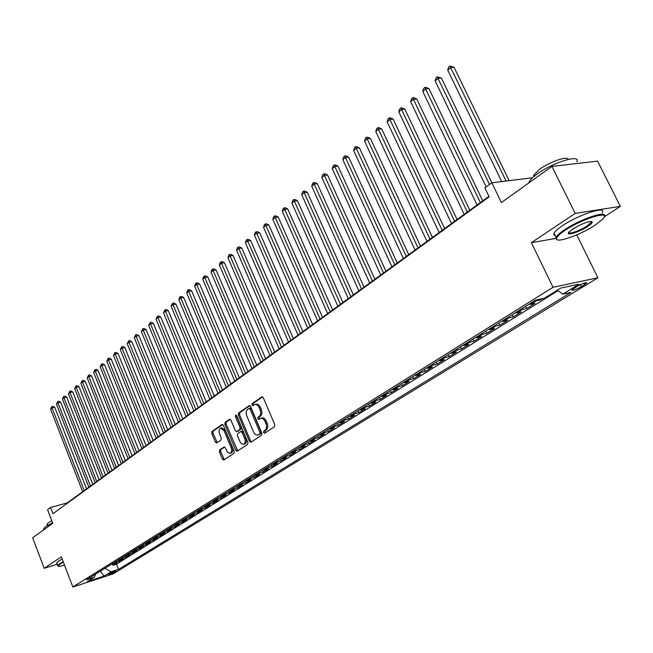<?xml version="1.0" encoding="UTF-8"?>
<svg xmlns="http://www.w3.org/2000/svg" width="653" height="653" viewBox="0 0 653 653"><rect width="100%" height="100%" fill="white"/><g stroke="black" fill="none" stroke-linecap="round" stroke-linejoin="round"><path stroke-width="0.98" d="M263.551 432.613L264.53 433.29L274.472 426.768L274.774 424.654L263.314 397.759L261.935 396.82L252.082 403.619L251.895 405.08L252.842 405.742L254.743 404.542C256.482 404.134 257.943 405.138 259.119 407.554L260.065 409.774C261.11 412.778 260.808 415.022 259.159 416.508L257.902 417.349L257.706 418.818L258.67 419.479L260.547 418.32C262.31 417.904 263.796 418.916 264.987 421.373L265.934 423.601C266.987 426.613 266.677 428.858 265.012 430.319L263.747 431.151L263.551 432.613M260.955 418.214L261.763 418.01C263.534 417.585 265.02 418.606 266.212 421.054L267.159 423.283C268.203 426.295 267.893 428.531 266.236 429.992L264.971 430.825L265.2 432.857M262.588 396.885L253.307 403.317L253.495 405.309M255.176 404.436L255.96 404.24C257.706 403.832 259.168 404.836 260.343 407.243L261.29 409.472C262.335 412.467 262.033 414.712 260.376 416.19L259.127 417.038L259.339 419.055M115.557 571.628L116.12 571.171C114.822 571.114 112.34 572.012 108.684 573.856L108.137 574.305C109.435 574.362 111.908 573.473 115.557 571.628M219.661 449.893L219.408 451.892L222.412 459.132L223.726 460.079L233.962 453.378L234.223 451.354L223.375 425.364L222.077 424.442L211.988 431.404L211.743 433.404L215.351 442.097L216.641 443.028L221.041 440.073L221.294 438.057L219.49 433.723C218.592 430.964 218.951 429.094 220.559 428.123L224.028 430.613L231.154 447.705C232.052 450.448 231.701 452.309 230.101 453.272L227.636 452.431L225.383 447.901L224.077 446.962L219.661 449.893L220.861 449.574L220.616 451.566L224.346 459.688M604.229 216.869L620.35 206.364L575.187 213.417L551.932 166.409L501.373 202.561L491.823 182.767L484.836 187.909L489.138 196.847L52.95 513.715L50.575 507.503L47.579 509.707L52.787 523.347L32.65 537.745L44.184 568.298L57.162 564.274M575.187 213.417L531.395 242.679L553.018 287.296L72.85 587.006L61.349 556.829L44.184 568.298M249.422 441.346L250.793 442.301L261.592 435.233L261.877 433.151L250.613 406.541L249.258 405.603L238.614 412.949L238.353 415.014L249.422 441.346L250.638 441.02L251.405 441.926M247.593 444.424L237.219 451.239L235.741 450.358L224.877 424.336L225.13 422.303L229.627 419.21L230.942 420.14L235.374 430.719L236.704 431.657L239.782 429.601L240.051 427.552L235.406 416.492L235.7 414.99L236.631 415.643L247.862 442.375L247.593 444.424M551.932 166.409L597.577 161.12L620.35 206.364M112.512 564.225L112.92 565.278L116.797 562.87L112.847 564.135L115.442 562.519L113.948 562.698M118.985 560.184L119.401 561.254L123.344 558.813L119.368 560.078L122.013 558.437L120.503 558.617M125.556 556.07L125.98 557.172L129.98 554.691L125.996 555.956L128.674 554.299L127.164 554.47M132.216 551.899L132.657 553.034L136.714 550.512L132.714 551.777L135.432 550.087L133.914 550.267M138.975 547.671L139.432 548.83L143.546 546.275L139.538 547.54L142.297 545.826L140.77 545.998M145.839 543.378L146.305 544.561L150.484 541.974L146.46 543.231L149.259 541.492L147.733 541.663M152.802 539.011L153.284 540.235L157.52 537.599L153.488 538.864L156.328 537.101L154.794 537.264M159.871 534.587L160.369 535.835L164.67 533.166L160.622 534.432L163.503 532.636L161.968 532.799M167.046 530.081L167.56 531.371L171.927 528.661L167.862 529.926L170.792 528.106L169.249 528.269M174.327 525.518L174.857 526.84L179.297 524.09L175.224 525.347L178.196 523.502L176.645 523.657M181.722 520.874L182.277 522.245L186.774 519.445L182.693 520.702L185.713 518.825L184.154 518.98M189.231 516.156L189.803 517.568L194.374 514.735L190.276 515.984L193.345 514.082L191.786 514.229M196.855 511.364L197.451 512.825L202.095 509.944L197.981 511.193L201.1 509.258L199.532 509.405M204.601 506.491L205.222 508.01L209.94 505.079L205.817 506.328L208.984 504.353L207.409 504.508M212.47 501.545L213.107 503.112L217.906 500.133L213.768 501.382L216.984 499.374L215.408 499.521M220.461 496.509L221.13 498.133L226.003 495.113L221.857 496.353L225.122 494.321L223.538 494.46M228.583 491.391L229.276 493.08L234.231 490.003L230.068 491.244L233.39 489.179L231.799 489.317M238.418 486.052L236.827 486.183L237.561 487.938L242.598 484.812L238.418 486.052L241.798 483.946L240.198 484.085M245.242 480.943L245.977 482.714L251.095 479.539L246.907 480.771L250.344 478.633L248.744 478.763M253.788 475.621L254.539 477.4L259.739 474.176L255.543 475.4L259.037 473.229L257.429 473.36M262.482 470.209L263.241 472.005L268.53 468.723L264.318 469.948L267.869 467.736L266.261 467.858M271.322 464.707L272.089 466.511L277.468 463.173L273.248 464.389L276.864 462.144L275.24 462.267M280.308 459.108L281.084 460.928L286.553 457.533L282.325 458.749L286.006 456.463L284.373 456.578M289.45 453.419L290.234 455.247L295.801 451.794L291.565 453.002L295.303 450.676L293.67 450.79M298.756 447.623L299.547 449.476L305.212 445.958L300.96 447.158L304.771 444.791L303.131 444.897M308.224 441.73L309.024 443.591L314.787 440.016L310.526 441.208L314.403 438.8L312.754 438.906M317.856 435.731L318.664 437.608L324.533 433.967L320.264 435.159L324.206 432.71L322.558 432.8M327.651 429.625L328.475 431.519L334.45 427.813L330.165 428.997L334.181 426.499L332.532 426.597M337.634 423.413L338.466 425.323L344.547 421.552L340.254 422.728L344.343 420.181L342.686 420.271M347.796 417.087L348.637 419.014L354.824 415.169L350.53 416.336L354.693 413.749L353.028 413.831M358.138 410.647L358.995 412.59L365.296 408.672L360.987 409.831L365.231 407.194L363.558 407.268M368.676 404.085L369.541 406.044L375.957 402.06L371.647 403.203L375.965 400.518L374.291 400.591M379.401 397.408L380.283 399.375L386.821 395.318L382.503 396.453L386.903 393.718L385.221 393.783M390.339 390.6L391.229 392.584L397.889 388.445L393.563 389.58L398.044 386.788L396.363 386.845M401.473 383.662L402.379 385.662L409.17 381.45L404.836 382.568L409.407 379.728L407.717 379.777M412.827 376.593L413.741 378.609L420.671 374.316L416.328 375.418L420.981 372.52L419.291 372.569M424.401 369.386L425.332 371.426L432.392 367.043L428.041 368.137L432.792 365.182L431.094 365.215M436.196 362.04L437.143 364.096L444.342 359.623L439.983 360.709L444.832 357.697L443.134 357.722M448.227 354.546L449.182 356.62L456.529 352.065L452.17 353.134L457.108 350.057L455.41 350.081M460.504 346.906L461.467 348.996L468.96 344.351L464.601 345.404L469.638 342.27L467.932 342.278M473.017 339.111L473.996 341.225L481.636 336.483L477.278 337.519L482.42 334.32L480.714 334.32M485.791 331.161L486.787 333.291L494.582 328.451L490.215 329.471L495.472 326.206L493.758 326.198M498.819 323.047L499.831 325.194L507.789 320.256L503.422 321.26L508.785 317.921L507.071 317.913M512.123 314.762L513.152 316.925L521.274 311.889L516.915 312.877L522.384 309.473L520.67 309.449M525.706 306.306L526.751 308.494L535.044 303.343L530.677 304.306L536.268 300.837L534.554 300.796M540.268 299.107L540.635 299.874L542.741 298.568M577.195 286.308L571.848 289.956C572.485 290.846 575.636 289.769 581.284 286.716L586.68 283.051C586.051 282.153 582.892 283.239 577.195 286.308M553.018 287.296L597.895 277.778L113.124 573.881L72.85 587.006M112.92 565.278L116.528 564.119L118.568 569.359L571.097 292.348L562.78 294.176L557.344 290.144M118.568 569.359L111.018 571.799L103.982 576.126L87.42 581.521L94.391 577.195L86.62 579.717L535.631 300.127L544.316 298.217L560.568 288.144L579.007 284.194L562.78 294.176M540.635 299.874L536.268 300.837M526.751 308.494L522.384 309.473M513.152 316.925L508.785 317.921M499.831 325.194L495.472 326.206M486.787 333.291L482.42 334.32M473.996 341.225L469.638 342.27M461.467 348.996L457.108 350.057M449.182 356.62L444.832 357.697M437.143 364.096L432.792 365.182M425.332 371.426L420.981 372.52M413.741 378.609L409.407 379.728M402.379 385.662L398.044 386.788M391.229 392.584L386.903 393.718M380.283 399.375L375.965 400.518M369.541 406.044L365.231 407.194M358.995 412.59L354.693 413.749M348.637 419.014L344.343 420.181M338.466 425.323L334.181 426.499M328.475 431.519L324.206 432.71M318.664 437.608L314.403 438.8M309.024 443.591L304.771 444.791M299.547 449.476L295.303 450.676M290.234 455.247L286.006 456.463M281.084 460.928L276.864 462.144M272.089 466.511L267.869 467.736M263.241 472.005L259.037 473.229M254.539 477.4L250.344 478.633M245.977 482.714L241.798 483.946M237.561 487.938L233.39 489.179M229.276 493.08L225.122 494.321M221.13 498.133L216.984 499.374M213.107 503.112L208.984 504.353M205.222 508.01L201.1 509.258M197.451 512.825L193.345 514.082M189.803 517.568L185.713 518.825M182.277 522.245L178.196 523.502M174.857 526.84L170.792 528.106M167.56 531.371L163.503 532.636M160.369 535.835L156.328 537.101M153.284 540.235L149.259 541.492M146.305 544.561L142.297 545.826M139.432 548.83L135.432 550.087M132.657 553.034L128.674 554.299M125.98 557.172L122.013 558.437M119.401 561.254L115.442 562.519M116.528 564.119L558.062 290.675M576.738 234.876L597.895 277.778M488.909 196.365L67.259 502.892L50.575 507.503M532.579 177.747L491.823 182.767M528.963 304.282L530.677 304.306M515.193 312.852L516.915 312.877M501.708 321.243L503.422 321.26M488.509 329.471L490.215 329.471M475.572 337.528L477.278 337.519M462.895 345.421L464.601 345.404M450.472 353.159L452.17 353.134M438.294 360.742L439.983 360.709M426.352 368.178L428.041 368.137M414.639 375.467L416.328 375.418M403.154 382.617L404.836 382.568M391.882 389.637L393.563 389.58M380.83 396.518L382.503 396.453M369.973 403.276L371.647 403.203M359.321 409.913L360.987 409.831M348.865 416.418L350.53 416.336M338.597 422.809L340.254 422.728M328.516 429.094L330.165 428.997M318.615 435.257L320.264 435.159M308.885 441.314L310.526 441.208M299.327 447.264L300.96 447.158M289.932 453.117L291.565 453.002M280.7 458.863L282.325 458.749M237.635 431.38L240.998 429.282L241.267 427.233L236.623 416.181L235.406 416.492M271.632 464.512L273.248 464.389M262.71 470.07L264.318 469.948M253.935 475.531L255.543 475.4M245.308 480.902L246.907 480.771M228.477 491.382L230.068 491.244M220.265 496.492L221.857 496.353M212.192 501.528L213.768 501.382M204.242 506.475L205.817 506.328M196.414 511.348L197.981 511.193M188.717 516.139L190.276 515.984M181.134 520.865L182.693 520.702M173.674 525.51L175.224 525.347M166.319 530.089L167.862 529.926M159.087 534.595L160.622 534.432M151.953 539.035L153.488 538.864M144.933 543.402L146.46 543.231M138.02 547.712L139.538 547.54M131.204 551.956L132.714 551.777M124.486 556.136L125.996 555.956M117.867 560.258L119.368 560.078M94.391 577.195L95.542 574.158M111.345 564.314L112.847 564.135M104.937 568.314L111.018 571.799M103.982 576.126L100.382 571.146M531.395 242.679L555.687 238.467M249.903 405.676L239.831 412.647L239.569 414.712L250.638 441.02M259.706 433.812L259.91 432.359L250.042 409.023L249.095 408.37L247.683 409.325C246.067 410.802 245.773 413.023 246.801 415.985L253.503 431.87C254.686 434.318 256.156 435.339 257.919 434.922L260.931 433.494L261.127 432.033L259.91 432.359M249.315 408.345L250.311 408.068L251.266 408.721L261.127 432.033M260.931 433.494L259.608 434.359M230.248 419.283L226.338 421.993L226.085 424.026L237.7 450.921M236.5 415.39L236.623 416.181M239.986 441.746L241.618 443.909L243.602 444.285C245.242 443.297 245.61 441.404 244.695 438.612L242.132 432.515L240.639 431.641L237.708 433.625L237.439 435.665L239.986 441.746M244.524 444.032L244.81 443.958C246.459 442.971 246.826 441.077 245.912 438.294L244.695 438.612M241.855 431.323L243.349 432.188L245.912 438.294M224.665 447.027L220.861 449.574M231.04 453.019L231.309 452.945C232.909 451.982 233.26 450.121 232.362 447.378L231.154 447.705M220.861 428.05L221.767 427.813L225.236 430.294L232.362 447.378M222.697 424.515L213.196 431.094L212.951 433.094L217.253 442.644M509.12 180.636L454.047 67.292L450.937 67.398L447.738 70.124L501.724 181.55M506.075 181.012L449.868 66.035L454.047 67.292M447.738 70.124L448.595 67.128L449.868 66.035M595.063 225.22L602.956 218.935C611.771 209.801 582.59 218.437 565.261 230.24C559.564 234.06 556.65 236.884 556.536 238.704C555.915 243.553 580.558 234.876 595.063 225.22M557.221 239.708L555.687 238.418L556.005 237.308C557.05 235.398 559.915 232.876 564.608 229.742C580.819 218.69 609.029 209.523 604.262 216.747M587.741 226.452C579.138 232.239 564.853 236.508 569.065 232.003L572.844 228.958C583.178 222.983 589.659 220.698 592.295 222.11C592.198 223.065 590.679 224.51 587.741 226.452M568.885 231.888C566.837 235.178 579.595 231.007 587.112 225.962L591.275 222.355L591.251 221.432M528.824 182.938L529.036 182.187C529.942 180.04 532.677 177.314 537.223 174.016C552.936 162.352 581.121 153.757 576.811 161.822M568.445 164.491L577.676 163.421M533.705 176.751L533.664 175.249L539.582 169.298C549.589 161.871 567.775 155.594 568.167 159.397M555.205 235.684L553.826 234.86L554.022 233.26C555.058 231.325 557.915 228.787 562.6 225.644C578.778 214.543 607.004 205.417 602.237 212.715M591.765 221.514L591.071 221.947M63.382 562.16L59.994 564.102L58.166 566.02C58.574 566.559 60.696 566.29 64.541 565.196M58.19 566.061L57.644 565.547L59.521 563.833L63.219 561.727M43.808 529.126L43.629 528.661L45.424 526.783L52.591 522.833M47.04 524.596L48.216 522.882L51.807 520.792M56.77 563.245L58.492 561.123L62.174 559.009M491.889 182.758L441.371 78.082L438.261 78.213L435.135 80.89L486.167 186.929M489.489 184.481L437.232 76.85L441.371 78.082M435.135 80.89L435.984 77.919L437.232 76.85M482.747 200.846L428.956 88.661L425.846 88.816L422.785 91.428L477.074 204.969M480.339 202.593L424.85 87.445L426.091 87.38L428.956 88.661M422.785 91.428L423.626 88.49L424.85 87.445M469.785 210.274L416.785 99.027L413.675 99.199L410.68 101.762L464.169 214.355M467.368 212.029L412.712 97.828L413.953 97.754L416.785 99.027M410.68 101.762L411.512 98.848L412.712 97.828M457.084 219.506L404.852 109.182L401.758 109.377L398.812 111.892L451.517 223.546M454.659 221.261L400.82 107.998L402.06 107.925L404.852 109.182M398.812 111.892L399.644 109.002L400.82 107.998M444.636 228.55L393.163 119.14L390.07 119.36L387.18 121.825L439.134 232.55M442.203 230.321L389.164 117.973L390.396 117.891L393.163 119.14M387.18 121.825L388.004 118.96L389.164 117.973M432.433 237.423L381.695 128.91L378.601 129.139L375.777 131.563L426.989 241.381M430 239.194L377.728 127.751L378.96 127.662L381.695 128.91M375.777 131.563L376.593 128.723L377.728 127.751M420.475 246.116L370.447 138.485L367.361 138.738L364.586 141.105L415.079 250.034M418.034 247.887L366.513 137.342L367.745 137.244L370.447 138.485M364.586 141.105L365.402 138.297L366.513 137.342M408.745 254.637L359.419 147.88L356.342 148.149L353.616 150.476L403.407 258.523M406.305 256.417L355.518 146.754L356.75 146.647L359.419 147.88M353.616 150.476L354.432 147.684L355.518 146.754M397.244 263.004L348.596 157.095L345.527 157.381L342.849 159.667L391.955 266.848M394.796 264.783L344.727 155.985L345.959 155.871L348.596 157.095M342.849 159.667L343.658 156.9L344.727 155.985M385.964 271.207L337.976 166.14L334.907 166.442L332.287 168.678L380.723 275.011M383.515 272.987L334.14 165.046L335.364 164.923L337.976 166.14M332.287 168.678L333.095 165.935L334.14 165.046M374.895 279.247L327.553 175.012L324.492 175.331L321.921 177.526L369.704 283.018M372.439 281.035L323.749 173.935L324.974 173.804L327.553 175.012M321.921 177.526L322.721 174.808L323.749 173.935M364.031 287.149L317.317 183.73L314.273 184.056L311.742 186.219L358.897 290.879M361.582 288.928L313.546 182.66L314.77 182.522L317.317 183.73M311.742 186.219L312.542 183.517L313.546 182.66M353.371 294.895L307.277 192.284L304.233 192.627L301.751 194.749L348.286 298.592M350.914 296.682L303.539 191.223L304.755 191.084L307.277 192.284M301.751 194.749L302.543 192.072L303.539 191.223M342.907 302.502L297.417 200.683L294.381 201.042L291.948 203.124L337.862 306.167M340.45 304.29L293.703 199.638L294.919 199.492L297.417 200.683M291.948 203.124L292.732 200.471L293.703 199.638M332.638 309.971L287.728 208.927L284.7 209.303L282.308 211.343L327.643 313.603M330.181 311.759L284.047 207.899L285.255 207.752L287.728 208.927M282.308 211.343L283.092 208.715L284.047 207.899M322.549 317.301L278.211 217.033L275.199 217.416L272.848 219.424L317.595 320.901M320.092 319.088L274.562 216.012L275.77 215.857L278.211 217.033M272.848 219.424L273.623 216.812L274.562 216.012M312.64 324.508L268.865 224.991L265.853 225.391L263.551 227.358L307.734 328.075M310.183 326.296L265.24 223.987L266.448 223.824L268.865 224.991M263.551 227.358L264.318 224.771L265.24 223.987M302.91 331.585L259.682 232.811L256.678 233.219L254.409 235.162L298.046 335.111M300.453 333.365L256.082 231.815L257.282 231.652L259.682 232.811M254.409 235.162L255.176 232.59L256.082 231.815M293.344 338.532L250.654 240.5L247.667 240.924L245.43 242.826L288.528 342.033M290.895 340.319L247.087 239.512L248.287 239.349L250.654 240.5M245.43 242.826L246.197 240.28L247.087 239.512M283.957 345.364L241.781 248.05L238.802 248.483L236.606 250.36L279.174 348.833M281.5 347.143L238.802 248.483L238.247 247.079L239.439 246.907L241.781 248.05M236.606 250.36L237.366 247.83L238.247 247.079M274.725 352.073L233.064 255.478L230.093 255.919L227.938 257.764L269.991 355.51M272.268 353.853L230.093 255.919L229.554 254.515L230.738 254.344L233.064 255.478M227.938 257.764L228.689 255.258L229.554 254.515M265.649 358.668L224.493 262.784L221.522 263.232L219.408 265.045L260.955 362.08M263.2 360.448L221.522 263.232L221 261.829L222.191 261.649L224.493 262.784M219.408 265.045L220.159 262.555L221 261.829M256.727 365.149L216.061 269.958L213.107 270.424L211.017 272.203L252.074 368.537M254.278 366.929L213.107 270.424L212.6 269.02L213.784 268.832L216.061 269.958M211.017 272.203L211.768 269.73L212.6 269.02M247.96 371.524L207.768 277.019L204.822 277.492L202.773 279.239L243.349 374.879M245.512 373.304L204.822 277.492L204.332 276.088L205.515 275.901L207.768 277.019M202.773 279.239L203.516 276.79L204.332 276.088M239.333 377.793L199.614 283.965L196.675 284.447L194.659 286.161L234.762 381.123M236.892 379.573L196.675 284.447L196.202 283.043L197.377 282.855L199.614 283.965M194.659 286.161L195.402 283.737L196.202 283.043M230.852 383.964L191.59 290.797L188.668 291.287L186.685 292.977L226.322 387.262M228.419 385.735L188.668 291.287L188.211 289.883L189.378 289.687L191.59 290.797M186.685 292.977L187.419 290.561L188.211 289.883M222.518 390.029L183.705 297.515L180.783 298.013L178.832 299.678L218.012 393.294M220.077 391.792L180.783 298.013L180.342 296.617L181.51 296.421L183.705 297.515M178.832 299.678L179.559 297.278L180.342 296.617M214.306 395.987L175.935 304.127L173.029 304.633L171.11 306.273L209.85 399.236M211.874 397.759L173.029 304.633L172.596 303.237L173.763 303.033L175.935 304.127M171.11 306.273L172.596 303.237M206.234 401.856L168.294 310.64L165.397 311.146L163.503 312.763L201.81 405.072M203.809 403.619L165.397 311.146L164.98 309.759L166.14 309.555L168.294 310.64M163.503 312.763L164.98 309.759M198.292 407.635L160.777 317.04L157.887 317.562L156.026 319.146L193.908 410.827M195.867 409.398L157.887 317.562L157.487 316.166L158.638 315.962L160.777 317.04M156.026 319.146L157.487 316.166M190.48 413.316L153.365 323.349L150.492 323.872L148.664 325.431L186.121 416.483M188.056 415.071L150.492 323.872L150.1 322.484L151.259 322.272L153.365 323.349M148.664 325.431L150.1 322.484M182.783 418.908L146.084 329.553L143.211 330.083L141.407 331.626L178.465 422.05M180.367 420.663L143.211 330.083L142.836 328.696L143.987 328.483L146.084 329.553M141.407 331.626L142.836 328.696M175.208 424.417L138.901 335.666L136.044 336.205L134.273 337.715L170.923 427.527M172.8 426.164L136.044 336.205L135.685 334.818L136.828 334.605L138.901 335.666M134.273 337.715L135.685 334.818M167.756 429.837L131.841 341.682L128.992 342.229L127.245 343.715L163.503 432.923M165.348 431.584L128.992 342.229L128.641 340.842L129.784 340.629L131.841 341.682M127.245 343.715L128.641 340.842M160.409 435.167L124.878 347.608L122.038 348.155L120.315 349.624L156.198 438.236M158.01 436.914L122.038 348.155L121.703 346.776L122.837 346.563L124.878 347.608M120.315 349.624L121.703 346.776M153.186 440.424L118.022 353.444L115.197 353.999L113.5 355.452L148.998 443.469M150.786 442.171L115.197 353.999L114.871 352.62L116.005 352.4L118.022 353.444M113.5 355.452L114.871 352.62M146.068 445.599L111.271 359.199L108.455 359.754L106.782 361.182L141.913 448.619M143.676 447.338L108.455 359.754L108.137 358.383L109.271 358.154L111.271 359.199M106.782 361.182L108.137 358.383M139.056 450.701L104.619 364.856L101.811 365.427L100.17 366.831L134.934 453.696M136.665 452.431L101.811 365.427L101.509 364.056L102.635 363.827L104.619 364.856M100.17 366.831L101.509 364.056M132.151 455.721L98.064 370.439L95.265 371.01L93.648 372.398L128.053 458.692M129.767 457.451L95.265 371.01L94.979 369.639L96.097 369.418L98.064 370.439M93.648 372.398L94.979 369.639M125.343 460.667L91.608 375.94L88.816 376.52L87.224 377.883L121.287 463.614M122.968 462.389L88.816 376.52L88.539 375.149L89.657 374.92L91.608 375.94M87.224 377.883L88.539 375.149M118.642 465.54L85.249 381.36L82.466 381.94L80.89 383.287L114.61 468.47M116.267 467.262L82.466 381.94L82.196 380.577L83.306 380.348L85.249 381.36M80.89 383.287L82.196 380.577M112.03 470.34L78.972 386.698L76.205 387.286L74.654 388.608L108.031 473.245M109.671 472.062L76.205 387.286L75.944 385.923L77.054 385.694L78.972 386.698M74.654 388.608L75.944 385.923M105.525 475.074L72.793 391.963L70.034 392.559L68.5 393.857L101.55 477.963M103.166 476.788L70.034 392.559L69.781 391.196L70.883 390.959L72.793 391.963M68.5 393.857L69.781 391.196M99.109 479.735L66.696 397.155L63.945 397.75L62.443 399.04L95.167 482.6M96.75 481.449L63.945 397.75L63.708 396.395L64.81 396.159L66.696 397.155M62.443 399.04L63.708 396.395M92.783 484.338L60.688 402.272L57.946 402.868L56.46 404.142L88.865 487.179M90.432 486.044L57.946 402.868L57.717 401.522L58.811 401.277L60.688 402.272M56.46 404.142L57.717 401.522M86.547 488.868L54.762 407.317L52.036 407.921L50.567 409.17L82.662 491.693M84.204 490.574L52.036 407.921L51.816 406.574L52.901 406.329L54.762 407.317M50.567 409.17L51.816 406.574M583.782 283.19L584.541 284.724M580.272 284.659L581.284 286.716M266.236 429.992L265.012 430.319M267.159 423.283L265.934 423.601M266.212 421.054L264.987 421.373M259.127 417.038L257.902 417.349M260.376 416.19L259.159 416.508M261.29 409.472L260.065 409.774M260.343 407.243L259.119 407.554M253.307 403.317L252.082 403.619M262.277 396.787L261.763 396.91M264.971 430.825L263.747 431.151M239.569 414.712L238.353 415.014M239.831 412.647L238.614 412.949M249.585 405.57L249.095 405.693M251.266 408.721L250.042 409.023M236.949 450.023L235.741 450.358M226.085 424.026L224.877 424.336M226.338 421.993L225.13 422.303M229.921 419.177L229.472 419.291M238.067 431.266L236.851 431.584M240.998 429.282L239.782 429.601M241.267 427.233L240.051 427.552M243.349 432.188L242.132 432.515M225.236 430.294L224.028 430.613M216.559 441.779L215.351 442.097M212.951 433.094L211.743 433.404M213.196 431.094L211.988 431.404M222.371 424.409L221.93 424.515M223.62 458.798L222.412 459.132M220.616 451.566L219.408 451.892M586.451 282.594L586.68 283.051M250.311 408.068L249.185 408.345M259.135 434.596L257.919 434.922M237.912 431.347L236.704 431.657M244.81 443.958L243.602 444.285M242.002 431.249L240.908 431.535M231.309 452.945L230.101 453.272M554.022 233.26L556.005 237.308M591.275 222.355L590.81 221.424M534.195 176.334L533.664 175.249M529.036 182.187L529.248 182.628M591.43 221.832L592.295 222.11M556.536 238.704L555.687 238.418M56.615 562.845L57.644 565.547M47.391 525.526L46.91 524.253M43.629 528.661L43.996 529.632M58.166 566.02L57.652 565.8"/></g></svg>
